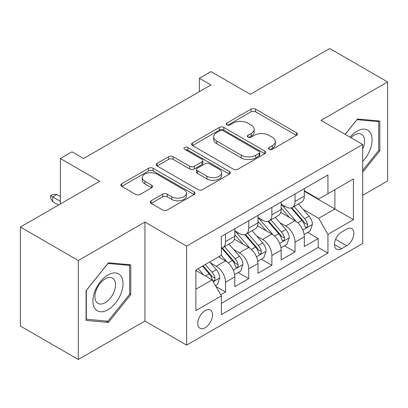 <?xml version="1.0" encoding="UTF-8"?>
<svg xmlns="http://www.w3.org/2000/svg" width="408" height="408" viewBox="0 0 408 408"><rect width="100%" height="100%" fill="white"/><g stroke="black" fill="none" stroke-linecap="round" stroke-linejoin="round"><path stroke-width="0.61" d="M269.163 149.333A2.249 1.3 0 0 0 272.35 149.333L296.509 135.385A3.218 1.856 0 0 0 297.452 134.069A3.218 1.856 0 0 0 296.509 132.758L255.576 109.125A3.218 1.856 0 0 0 251.032 109.125L226.868 123.073A2.249 1.3 0 0 0 226.21 123.991A2.249 1.3 0 0 0 226.868 124.914A2.249 1.3 0 0 0 230.051 124.914L233.177 123.109A10.292 5.942 0 0 1 247.733 123.109L251.144 125.078A10.292 5.942 0 0 1 254.159 129.28A10.292 5.942 0 0 1 251.144 133.477L248.018 135.283A2.249 1.3 0 0 0 247.355 136.206A2.249 1.3 0 0 0 248.018 137.124A2.249 1.3 0 0 0 251.201 137.124L254.327 135.318A10.292 5.942 0 0 1 268.882 135.318L272.294 137.287A10.292 5.942 0 0 1 275.308 141.489A10.292 5.942 0 0 1 272.294 145.692L269.163 147.492A2.249 1.3 0 0 0 268.505 148.415A2.249 1.3 0 0 0 269.163 149.333L269.163 147.492M205.158 327.726A10.486 6.054 120 0 0 212.007 318.485A10.486 6.054 120 0 0 210.401 310.085A10.486 6.054 120 0 0 205.158 310.605A10.486 6.054 120 0 0 198.308 319.841A10.486 6.054 120 0 0 199.915 328.241A10.486 6.054 120 0 0 205.158 327.726M151.2 200.767A3.218 1.856 0 0 0 150.256 202.077A3.218 1.856 0 0 0 151.2 203.393L162.685 210.023A3.218 1.856 0 0 0 167.234 210.023L194.065 194.529A3.218 1.856 0 0 0 195.009 193.214A3.218 1.856 0 0 0 194.065 191.903L153.133 168.269A3.218 1.856 0 0 0 148.583 168.269L121.752 183.763A3.218 1.856 0 0 0 120.809 185.074A3.218 1.856 0 0 0 121.752 186.39L135.624 194.397A3.218 1.856 0 0 0 140.174 194.397L151.654 187.767A3.218 1.856 0 0 0 152.597 186.456A3.218 1.856 0 0 0 151.654 185.14L144.779 181.172A8.604 4.967 0 0 1 142.254 177.659A8.604 4.967 0 0 1 147.569 173.069A8.604 4.967 0 0 1 156.942 174.145L183.891 189.705A8.604 4.967 0 0 1 186.41 193.214A8.604 4.967 0 0 1 181.101 197.804A8.604 4.967 0 0 1 171.722 196.727L167.234 194.137A3.218 1.856 0 0 0 162.685 194.137L151.2 200.767L151.2 203.393M362.697 195.304L387.6 180.928L387.6 81.947L329.684 48.511L250.334 94.319L210.951 71.584L199.364 78.27L210.951 84.956L83.533 158.523L71.946 151.837L60.364 158.523L60.364 204M78.316 260.513L78.316 359.489L144.922 321.035L144.922 222.054L78.316 260.513L20.4 227.072L99.746 181.259L60.364 158.523M144.922 222.054L186.624 246.131L362.697 144.478L362.697 243.459L186.624 345.112L186.624 246.131M387.6 81.947L320.994 120.401L362.697 144.478M233.407 169.192A3.218 1.856 0 0 0 237.956 169.192L264.787 153.699A3.218 1.856 0 0 0 265.73 152.383A3.218 1.856 0 0 0 264.787 151.072L223.854 127.439A3.218 1.856 0 0 0 219.305 127.439L192.474 142.933A3.218 1.856 0 0 0 191.531 144.243A3.218 1.856 0 0 0 192.474 145.559L233.407 169.192M185.528 149.818A2.249 1.3 0 0 1 187.813 150.139L187.813 147.461L229.429 171.488A3.218 1.856 0 0 1 230.367 172.798A3.218 1.856 0 0 1 229.429 174.114L202.592 189.608A3.218 1.856 0 0 1 198.043 189.608L157.111 165.974L157.111 163.348A3.218 1.856 0 0 0 156.172 164.659A3.218 1.856 0 0 0 157.111 165.974M157.111 163.348L168.596 156.718A3.218 1.856 0 0 1 173.145 156.718L189.746 166.301A3.218 1.856 0 0 0 194.295 166.301L201.909 161.905A3.218 1.856 0 0 0 202.852 160.589A3.218 1.856 0 0 0 201.909 159.278L184.63 149.297A2.249 1.3 0 0 1 183.967 148.379A2.249 1.3 0 0 1 185.359 147.181A2.249 1.3 0 0 1 187.813 147.461M78.316 359.489L20.4 326.053L20.4 227.072M220.738 294.785L225.548 292.011L215.929 286.462M210.462 262.839L216.281 266.195A13.107 7.568 60 0 1 225.548 282.244L234.814 276.894L234.814 286.661L248.712 278.633L238.17 272.549M233.631 249.461L239.445 252.822A13.107 7.568 60 0 1 248.712 268.872L257.978 263.522L257.978 273.284L271.881 265.261L261.339 259.172M256.795 236.089L262.614 239.445A13.107 7.568 60 0 1 271.881 255.495L281.148 250.145L281.148 259.911L295.045 251.884L295.045 242.123A13.107 7.568 -120 0 0 285.779 226.068L279.965 222.712M284.504 245.8L295.045 251.884M234.814 276.894A13.107 7.568 -120 0 0 225.548 260.845L218.596 256.831M257.978 263.522A13.107 7.568 -120 0 0 248.712 247.472L234.386 239.2M281.148 250.145A13.107 7.568 -120 0 0 271.881 234.095L257.555 225.823M346.708 229.148L341.613 232.091A10.154 5.865 120 0 0 334.978 241.041A10.154 5.865 120 0 0 336.534 249.176A10.154 5.865 120 0 0 341.613 248.676L346.708 245.733A10.154 5.865 120 0 0 353.343 236.783A10.154 5.865 120 0 0 351.788 228.643A10.154 5.865 120 0 0 346.708 229.148M195.891 289.201L212.109 279.837L221.376 295.892L221.376 314.614L327.945 253.088L327.945 234.36L318.679 218.311L303.129 209.335M221.376 295.892L195.891 310.6L195.891 269.943L221.376 255.23L221.376 236.502L327.945 174.976L327.945 193.703L353.43 178.99L353.43 219.652L327.945 234.36M234.814 230.882L239.445 233.56A13.107 7.568 60 0 0 245.999 234.207L255.265 228.857A13.107 7.568 -120 0 0 257.978 222.86L257.978 215.368M257.978 217.51L262.614 220.182A13.107 7.568 60 0 0 269.168 220.835L278.435 215.485A13.107 7.568 -120 0 0 281.148 209.483L281.148 201.991M221.376 303.379L318.215 247.472L318.215 238.507L304.312 246.534L304.312 236.773A13.107 7.568 -120 0 0 295.045 220.718L280.719 212.446M281.148 204.133L285.779 206.81A13.107 7.568 -120 0 0 292.332 207.458A13.107 7.568 -120 0 0 295.045 201.46L295.045 193.968M292.332 207.458L301.599 202.108A13.107 7.568 -120 0 0 304.312 196.11L304.312 188.618M225.548 234.095L225.548 241.587A13.107 7.568 60 0 1 222.829 247.585A13.107 7.568 60 0 1 221.376 248.115M222.829 247.585L232.096 242.235A13.107 7.568 -120 0 0 234.814 236.237L234.814 228.745M248.712 220.718L248.712 228.21A13.107 7.568 60 0 1 245.999 234.207M271.881 207.346L271.881 214.832A13.107 7.568 60 0 1 269.168 220.835M271.881 255.495L271.881 265.261M248.712 268.872L248.712 278.633M225.548 282.244L225.548 292.011M212.109 279.837L195.891 270.478M318.679 218.311L334.897 208.947L334.897 189.689L353.43 178.99M304.312 191.296L353.43 219.652M304.312 190.76L318.679 199.053L327.945 193.703M144.922 321.035L186.624 345.112M199.364 78.27L199.364 91.647M307.673 232.422L318.215 238.507M318.215 247.472L327.945 253.088M362.697 172.151L379.838 150.822L379.838 121.013L357.485 119.019L345.158 134.354M86.078 320.423L108.436 322.422L130.79 294.612L130.79 264.802L108.436 262.803L86.078 290.613L86.078 320.423M378.68 150.154L379.838 150.822M129.632 293.939L130.79 294.612M106.075 321.055L108.436 322.422M270.065 149.649L272.294 148.364A10.292 5.942 0 0 0 275.308 144.162L275.308 141.489M254.159 129.28L254.159 131.952A10.292 5.942 0 0 1 251.144 136.155L248.916 137.44M296.468 135.41L255.576 111.802A3.218 1.856 0 0 0 251.032 111.802L227.766 125.231M264.746 153.724L223.854 130.116A3.218 1.856 0 0 0 219.305 130.116L192.515 145.585M259.1 153.306A2.249 1.3 0 0 0 259.763 152.383A2.249 1.3 0 0 0 259.1 151.465L223.171 130.723A2.249 1.3 0 0 0 219.989 130.723L216.694 132.626A10.292 5.942 0 0 0 213.68 136.828A10.292 5.942 0 0 0 216.694 141.03L241.25 155.208A10.292 5.942 0 0 0 255.806 155.208L259.1 153.306L259.1 155.978A2.249 1.3 0 0 0 259.763 155.06L259.763 152.383M213.68 136.828L213.68 139.5A10.292 5.942 0 0 0 216.694 143.703L216.694 141.03M259.1 155.978L255.806 157.881A10.292 5.942 0 0 1 241.25 157.881L216.694 143.703M157.156 166L168.596 159.39L168.596 156.718M202.852 160.589L202.852 163.266A3.218 1.856 0 0 1 201.909 164.577L194.295 168.978A3.218 1.856 0 0 1 189.746 168.978L173.145 159.39A3.218 1.856 0 0 0 168.596 159.39M187.813 150.139L229.383 174.139M206.968 176.246A8.604 4.967 0 0 0 216.347 177.322A8.604 4.967 0 0 0 221.656 172.737A8.604 4.967 0 0 0 219.137 169.223L209.641 163.741A3.218 1.856 0 0 0 205.096 163.741L197.477 168.142A3.218 1.856 0 0 0 196.534 169.453A3.218 1.856 0 0 0 197.477 170.763L206.968 176.246L206.968 178.923A8.604 4.967 0 0 0 216.347 179.999A8.604 4.967 0 0 0 221.656 175.409L221.656 172.737M196.534 169.453L196.534 172.13A3.218 1.856 0 0 0 197.477 173.441L197.477 170.763M206.968 178.923L197.477 173.441M186.41 193.214L186.41 195.891A8.604 4.967 0 0 1 181.101 200.481A8.604 4.967 0 0 1 171.722 199.405L167.234 196.809A3.218 1.856 0 0 0 162.685 196.809L151.246 203.414M142.254 177.659L142.254 180.331A8.604 4.967 0 0 0 144.779 183.845L144.779 181.172M151.613 187.792L144.779 183.845M194.024 194.555L153.133 170.947A3.218 1.856 0 0 0 148.583 170.947L121.793 186.415M304.118 234.478L310.106 231.02L312.421 224.329A8.68 5.013 -120 0 0 309.04 216.179L298.457 203.924M296.335 221.564L283.779 207.035A25.067 14.469 -120 0 0 281.148 204.275M289.45 217.489L282.428 209.36A20.803 12.011 -120 0 0 281.148 207.963M291.154 207.927L301.859 220.325A8.68 5.013 60 0 1 304.955 226.307L305.587 227.333L306.76 227.169L307.545 226.216L307.734 224.701A8.68 5.013 -120 0 0 304.638 218.719L294.056 206.463M291.781 207.728L303.287 221.044A4.422 2.555 60 0 1 304.399 222.778L307.734 224.701M362.697 161.389A21.298 12.296 120 0 0 371.8 136.685A21.298 12.296 120 0 0 357.02 131.172A21.298 12.296 120 0 0 350.044 137.175M362.697 148.986A14.581 8.42 120 0 0 361.57 134.349A14.581 8.42 120 0 0 354.277 135.074A14.581 8.42 120 0 0 350.905 137.674M345.204 134.38L357.02 119.677L378.68 121.609L378.68 150.496L362.697 170.381M377.247 120.783L378.68 121.609M121.013 293.51A21.298 12.296 120 0 0 115.5 272.937A21.298 12.296 120 0 0 94.931 291.179A21.298 12.296 120 0 0 100.444 311.753A21.298 12.296 120 0 0 121.013 293.51M114.158 291.557A14.581 8.42 120 0 0 112.521 278.134A14.581 8.42 120 0 0 96.303 289.966A14.581 8.42 120 0 0 97.94 303.389A14.581 8.42 120 0 0 114.158 291.557M86.312 319.291L86.312 290.409L107.972 263.461L129.632 265.399L129.632 294.28L107.972 321.229L86.078 319.158M128.199 264.568L129.632 265.399M280.954 247.85L286.936 244.392L289.257 237.706A8.68 5.013 -120 0 0 285.875 229.556L275.288 217.301M273.166 234.942L260.615 220.407A25.067 14.469 -120 0 0 257.978 217.653M266.281 230.862L259.264 222.732A20.803 12.011 -120 0 0 257.978 221.335M267.985 221.304L278.69 233.702A8.68 5.013 60 0 1 281.785 239.68L282.418 240.71L283.591 240.547L284.376 239.593L284.565 238.078A8.68 5.013 -120 0 0 281.469 232.096L270.887 219.841M268.617 221.1L280.118 234.421A4.422 2.555 60 0 1 281.234 236.15L284.565 238.078M257.785 261.227L263.772 257.769L266.087 251.083A8.68 5.013 -120 0 0 262.706 242.928L252.119 230.673M250.002 248.319L237.446 233.784A25.067 14.469 -120 0 0 234.814 231.03M243.117 244.239L236.094 236.11A20.803 12.011 -120 0 0 234.814 234.712M244.815 234.682L255.525 247.075A8.68 5.013 60 0 1 258.621 253.057L259.253 254.087L260.426 253.919L261.212 252.965L261.4 251.45A8.68 5.013 -120 0 0 258.305 245.468L247.717 233.213M245.448 234.478L256.953 247.799A4.422 2.555 60 0 1 258.065 249.528L261.4 251.45M234.615 274.599L240.603 271.147L242.918 264.455A8.68 5.013 -120 0 0 239.537 256.306L228.954 244.05M226.833 261.691L221.289 255.275M219.948 257.616L219.05 256.571M221.651 248.054L232.356 260.452A8.68 5.013 60 0 1 235.452 266.434L236.084 267.459L237.257 267.296L238.043 266.342L238.231 264.828A8.68 5.013 -120 0 0 235.136 258.845L224.553 246.59M222.278 247.855L233.784 261.171A4.422 2.555 60 0 1 234.901 262.9L238.231 264.828M215.47 285.656L217.439 284.519L219.754 277.833A8.68 5.013 -120 0 0 216.373 269.678L209.707 261.967M203.485 274.859L198.125 268.653M196.784 270.989L195.891 269.958M202.526 266.113L209.192 273.824A8.68 5.013 60 0 1 212.287 279.806L212.915 280.837L214.088 280.673L214.873 279.72L215.067 278.2A8.68 5.013 -120 0 0 211.971 272.223L205.306 264.506M203.062 265.802L210.62 274.548A4.422 2.555 60 0 1 211.732 276.277L215.067 278.2M52.719 201.725L50.633 198.385L50.633 195.707L52.948 194.371L56.891 194.504L52.719 196.911L52.719 201.725L58.507 205.071M50.633 195.707L60.364 201.328M56.891 194.504L60.364 196.508M216.281 266.195L225.548 260.845M239.445 252.822L248.712 247.472M262.614 239.445L271.881 234.095M285.779 226.068L295.045 220.718M295.045 201.46L304.312 196.11M225.548 241.587L234.814 236.237M248.712 228.21L257.978 222.86M271.881 214.832L281.148 209.483M295.045 242.123L304.312 236.773M335.6 239.317L346.708 245.733M334.433 244.53L341.613 248.676M272.294 148.364L272.294 145.692M248.018 137.124L248.018 135.283M251.144 136.155L251.144 133.477M226.868 124.914L226.868 123.073M251.032 111.802L251.032 109.125M255.576 111.802L255.576 109.125M296.509 135.385L296.509 132.758M192.474 145.559L192.474 142.933M219.305 130.116L219.305 127.439M223.854 130.116L223.854 127.439M264.787 153.699L264.787 151.072M241.25 157.881L241.25 155.208M255.806 157.881L255.806 155.208M173.145 159.39L173.145 156.718M189.746 168.978L189.746 166.301M194.295 168.978L194.295 166.301M201.909 164.577L201.909 161.905M229.429 174.114L229.429 171.488M162.685 196.809L162.685 194.137M167.234 196.809L167.234 194.137M171.722 199.405L171.722 196.727M151.654 187.767L151.654 185.14M121.752 186.39L121.752 183.763M148.583 170.947L148.583 168.269M153.133 170.947L153.133 168.269M194.065 194.529L194.065 191.903M302.797 230.025L312.365 224.497M283.779 207.035L284.973 206.346M304.638 218.719L309.04 216.179M297.718 222.717L301.859 220.325M279.628 243.398L289.195 237.874M260.615 220.407L261.809 219.718M281.469 232.096L285.875 229.556M274.548 236.089L278.69 233.702M256.459 256.775L266.031 251.251M237.446 233.784L238.639 233.096M258.305 245.468L262.706 242.928M251.384 249.466L255.525 247.075M233.294 270.147L242.862 264.624M235.136 258.845L239.537 256.306M228.215 262.844L232.356 260.452M213.211 281.744L219.698 278.001M211.971 272.223L216.373 269.678M205.443 275.992L209.192 273.824"/></g></svg>
